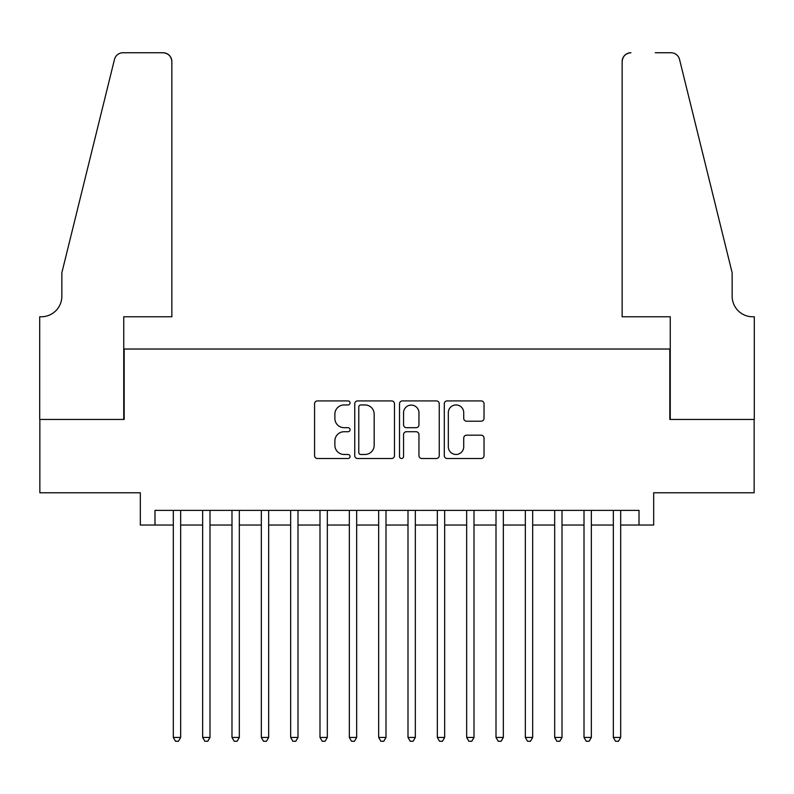 <?xml version="1.0" encoding="UTF-8"?>
<svg xmlns="http://www.w3.org/2000/svg" width="794" height="794" viewBox="0 0 794 794"><rect width="100%" height="100%" fill="white"/><g stroke="black" fill="none" stroke-linecap="round" stroke-linejoin="round"><path stroke-width="1.19" d="M350.065 402.925A2.015 2.015 0 0 0 348.05 400.91L317.451 400.91A2.878 2.878 0 0 0 314.573 403.799L314.573 455.627A2.878 2.878 0 0 0 317.451 458.505L348.05 458.505A2.015 2.015 0 0 0 350.065 456.49A2.015 2.015 0 0 0 348.05 454.476L344.09 454.476A9.21 9.21 0 0 1 334.879 445.255L334.879 440.938A9.21 9.21 0 0 1 344.09 431.728L348.05 431.728A2.015 2.015 0 0 0 350.065 429.713A2.015 2.015 0 0 0 348.05 427.688L344.09 427.688A9.21 9.21 0 0 1 334.879 418.478L334.879 414.16A9.21 9.21 0 0 1 344.09 404.95L348.05 404.95A2.015 2.015 0 0 0 350.065 402.925M481.154 421.217A2.878 2.878 0 0 0 484.032 418.339L484.032 403.799A2.878 2.878 0 0 0 481.154 400.91L447.171 400.91A2.878 2.878 0 0 0 444.293 403.799L444.293 455.627A2.878 2.878 0 0 0 447.171 458.505L481.154 458.505A2.878 2.878 0 0 0 484.032 455.627L484.032 438.06A2.878 2.878 0 0 0 481.154 435.181L466.614 435.181A2.878 2.878 0 0 0 463.726 438.06L463.726 446.774A7.702 7.702 0 0 1 456.024 454.476A7.702 7.702 0 0 1 448.322 446.774L448.322 412.652A7.702 7.702 0 0 1 456.024 404.95A7.702 7.702 0 0 1 463.726 412.652L463.726 418.339A2.878 2.878 0 0 0 466.614 421.217L481.154 421.217M154.989 525.042L154.989 510.383L639.011 510.383L639.011 525.042L653.68 525.042L653.68 492.776L754.151 492.776L754.151 419.44L669.818 419.44L669.818 349.032L124.182 349.032L124.182 419.44L39.849 419.44L39.849 492.776L140.32 492.776L140.32 525.042L173.32 525.042M394.479 403.799A2.878 2.878 0 0 0 391.601 400.91L357.628 400.91A2.878 2.878 0 0 0 354.749 403.799L354.749 455.627A2.878 2.878 0 0 0 357.628 458.505L391.601 458.505A2.878 2.878 0 0 0 394.479 455.627L394.479 403.799M402.399 400.91L436.372 400.91A2.878 2.878 0 0 1 439.251 403.799L439.251 455.627A2.878 2.878 0 0 1 436.372 458.505L421.832 458.505A2.878 2.878 0 0 1 418.954 455.627L418.954 434.606A2.878 2.878 0 0 0 416.076 431.728L406.429 431.728A2.878 2.878 0 0 0 403.551 434.606L403.551 456.49A2.015 2.015 0 0 1 401.536 458.505A2.015 2.015 0 0 1 399.521 456.49L399.521 403.799A2.878 2.878 0 0 1 402.399 400.91M180.655 525.042L202.659 525.042M209.993 525.042L231.987 525.042M239.322 525.042L261.325 525.042M268.66 525.042L290.664 525.042M297.998 525.042L319.992 525.042M327.327 525.042L349.33 525.042M356.665 525.042L378.669 525.042M386.003 525.042L407.997 525.042M415.331 525.042L437.335 525.042M444.67 525.042L466.673 525.042M474.008 525.042L496.002 525.042M503.336 525.042L525.34 525.042M532.675 525.042L554.678 525.042M562.013 525.042L584.007 525.042M591.341 525.042L613.345 525.042M620.68 525.042L639.011 525.042M360.794 404.95A2.015 2.015 0 0 0 358.779 406.965L358.779 452.461A2.015 2.015 0 0 0 360.794 454.476L364.962 454.476A9.21 9.21 0 0 0 374.182 445.255L374.182 414.16A9.21 9.21 0 0 0 364.962 404.95L360.794 404.95M418.954 412.791A7.702 7.702 0 0 0 411.252 405.089A7.702 7.702 0 0 0 403.551 412.791L403.551 424.81A2.878 2.878 0 0 0 406.429 427.688L416.076 427.688A2.878 2.878 0 0 0 418.954 424.81L418.954 412.791M180.655 510.383L180.655 737.428L173.32 737.428L173.32 510.383M180.655 737.428L178.452 741.249L175.524 741.249L173.32 737.428M171.851 316.766L171.851 61.555A8.803 8.803 0 0 0 163.058 52.751L123.01 52.751A8.803 8.803 0 0 0 114.465 59.451L61.853 272.769L61.853 296.231A20.535 20.535 0 0 1 41.318 316.766L39.7 316.766L39.7 419.44L123.745 419.44L123.745 316.766L171.851 316.766L171.851 61.555C171.296 56.245 168.358 53.317 163.058 52.751L138.702 52.751M114.465 59.451C116.708 54.617 116.708 54.617 114.465 59.451C116.708 54.617 116.708 54.617 114.465 59.451M61.853 296.231A20.535 20.535 0 0 1 41.318 316.766M622.149 316.766L622.149 61.555L622.149 316.766L670.255 316.766L670.255 419.44L754.3 419.44L754.3 316.766L752.682 316.766A20.535 20.535 0 0 1 732.147 296.231A20.535 20.535 0 0 0 752.682 316.766M716.019 207.353L679.535 59.451L732.147 272.769L732.147 296.231M655.298 52.751L670.99 52.751A8.803 8.803 0 0 1 679.535 59.451C677.292 54.617 677.292 54.617 679.535 59.451C677.292 54.617 677.292 54.617 679.535 59.451M630.942 52.751A8.803 8.803 0 0 0 622.149 61.555C622.704 56.245 625.642 53.317 630.942 52.751M209.993 510.383L209.993 737.428L202.659 737.428L202.659 510.383M209.993 737.428L207.79 741.249L204.852 741.249L202.659 737.428M239.322 510.383L239.322 737.428L231.987 737.428L231.987 510.383M239.322 737.428L237.128 741.249L234.19 741.249L231.987 737.428M268.66 510.383L268.66 737.428L261.325 737.428L261.325 510.383M268.66 737.428L266.456 741.249L263.529 741.249L261.325 737.428M297.998 510.383L297.998 737.428L290.664 737.428L290.664 510.383M297.998 737.428L295.795 741.249L292.857 741.249L290.664 737.428M327.327 510.383L327.327 737.428L319.992 737.428L319.992 510.383M327.327 737.428L325.133 741.249L322.195 741.249L319.992 737.428M356.665 510.383L356.665 737.428L349.33 737.428L349.33 510.383M356.665 737.428L354.461 741.249L351.534 741.249L349.33 737.428M386.003 510.383L386.003 737.428L378.669 737.428L378.669 510.383M386.003 737.428L383.8 741.249L380.862 741.249L378.669 737.428M415.331 510.383L415.331 737.428L407.997 737.428L407.997 510.383M415.331 737.428L413.138 741.249L410.2 741.249L407.997 737.428M444.67 510.383L444.67 737.428L437.335 737.428L437.335 510.383M444.67 737.428L442.466 741.249L439.539 741.249L437.335 737.428M474.008 510.383L474.008 737.428L466.673 737.428L466.673 510.383M474.008 737.428L471.805 741.249L468.867 741.249L466.673 737.428M503.336 510.383L503.336 737.428L496.002 737.428L496.002 510.383M503.336 737.428L501.143 741.249L498.205 741.249L496.002 737.428M532.675 510.383L532.675 737.428L525.34 737.428L525.34 510.383M532.675 737.428L530.471 741.249L527.544 741.249L525.34 737.428M562.013 510.383L562.013 737.428L554.678 737.428L554.678 510.383M562.013 737.428L559.81 741.249L556.872 741.249L554.678 737.428M591.341 510.383L591.341 737.428L584.007 737.428L584.007 510.383M591.341 737.428L589.148 741.249L586.21 741.249L584.007 737.428M620.68 510.383L620.68 737.428L613.345 737.428L613.345 510.383M620.68 737.428L618.476 741.249L615.549 741.249L613.345 737.428"/></g></svg>
